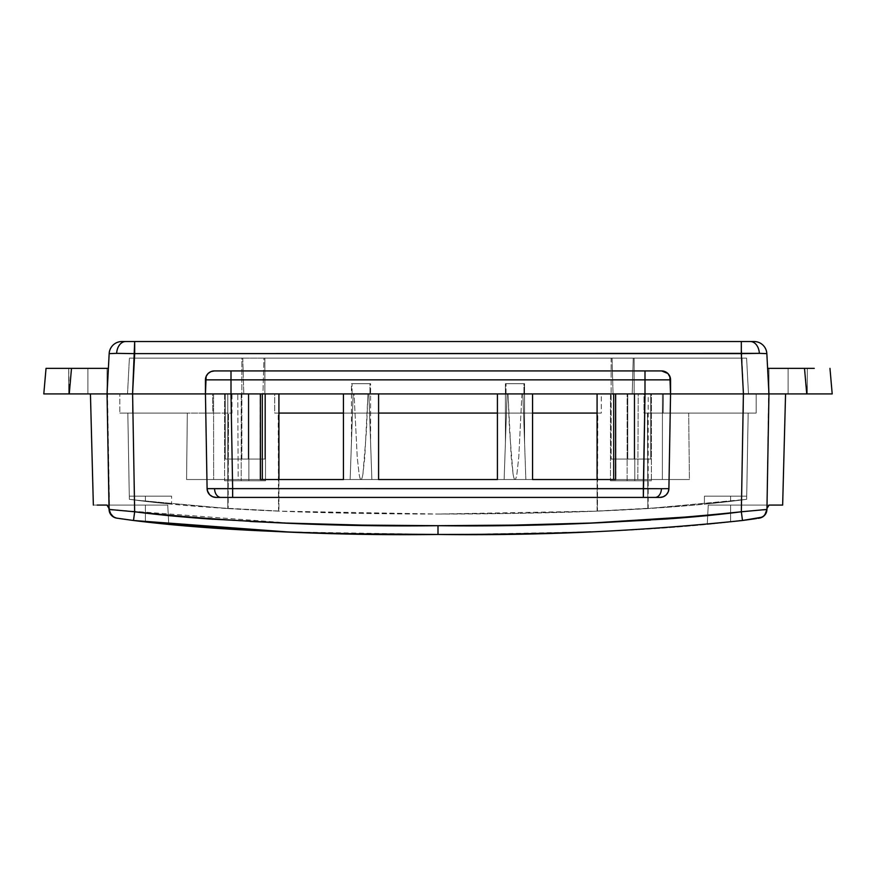 <?xml version="1.0" encoding="UTF-8"?>
<svg xmlns="http://www.w3.org/2000/svg" width="876" height="876" viewBox="0 0 876 876"><rect width="100%" height="100%" fill="white"/><g stroke="black" fill="none" stroke-linecap="round" stroke-linejoin="round"><path stroke-width="0.66" stroke-dasharray="4.38 3.29" d="M506.043 383.699L523.936 383.699L523.936 393.915L506.043 393.915L506.043 383.699L506.043 393.915L523.936 393.915L506.043 393.915L523.936 393.915L523.936 383.699L506.043 383.699M352.064 383.699L369.957 383.699L369.957 393.915L352.064 393.915L352.064 383.699L352.064 393.915L369.957 393.915L352.064 393.915L369.957 393.915L369.957 383.699L352.064 383.699M634.136 459.079L634.136 358.142L611.141 358.142L611.141 459.079L634.136 459.079L611.141 459.079L611.141 358.142L741.501 358.142L743.374 393.915L632.22 393.915L633.228 358.142L746.604 358.142L129.396 358.142L242.772 358.142L241.864 358.142L241.864 459.079L264.859 459.079L264.859 358.142L241.864 358.142L612.05 358.142L613.058 393.915L262.942 393.915L263.95 358.142L612.05 358.142L611.141 358.142L612.05 358.142L613.058 393.915L127.524 393.915L748.476 393.915L613.058 393.915L632.22 393.915L633.228 358.142L634.136 358.142L634.136 459.079L611.141 459.079L634.136 459.079M650.748 459.079L650.748 393.915L627.753 393.915L627.753 459.079L650.748 459.079L627.753 459.079L650.748 459.079L627.753 459.079L627.753 393.915L650.748 393.915L627.753 393.915L650.748 393.915L650.748 459.079M248.247 459.079L248.247 393.915L225.252 393.915L225.252 459.079L248.247 459.079L225.252 459.079L248.247 459.079L225.252 459.079L225.252 393.915L248.247 393.915L225.252 393.915L248.247 393.915L248.247 459.079M121.917 341.53L125.662 341.53A12.779 9.034 -90 0 0 116.65 353.356L109.161 353.63A12.779 12.779 0 0 1 121.917 341.53L121.917 341.53A12.779 12.779 0 0 0 109.161 353.63L107.047 393.915L832.2 393.915L829.966 368.358L832.2 393.915M109.303 353.565L741.315 353.63L741.315 341.53L750.338 341.53A12.779 9.034 -90 0 1 759.35 353.356L741.315 353.63L743.428 393.915L132.572 393.915L134.685 341.53L754.083 341.53A12.779 12.779 0 0 1 766.839 353.63A12.779 12.779 0 0 0 754.083 341.53L750.338 341.53A12.779 9.034 90 0 1 759.35 353.356L766.839 353.63L768.953 393.915L807.278 393.915L768.953 393.915L766.839 353.63L759.35 353.356L134.685 353.63L132.572 393.915L122.651 393.915M753.349 393.915L663.406 393.915L663.143 413.078L743.395 413.078L743.395 393.915L741.501 358.142L746.604 358.142L748.476 393.915L743.374 393.915L748.476 393.915L746.604 358.142L748.476 393.915L746.604 358.142L741.501 358.142L743.374 393.915L132.605 393.915L232.02 393.915L227.804 393.915L227.804 508.529L227.804 393.915L278.918 393.915L227.804 393.915L232.02 393.915L232.02 413.078L130.119 413.078L132.605 413.078L132.605 393.915L127.524 393.915L129.396 358.142L134.499 358.142L132.626 393.915L134.499 358.142L129.396 358.142L127.524 393.915L129.396 358.142L127.524 393.915L132.626 393.915L134.499 358.142L242.772 358.142L243.78 393.915L132.626 393.915L743.374 393.915L741.501 358.142L134.499 358.142L132.626 393.915L69.259 393.915L71.493 368.358L46.034 368.358L43.8 393.915L107.047 393.915L68.722 393.915L107.047 393.915L109.161 353.63M122.169 341.53L741.315 341.53L743.428 393.915L753.24 393.915M205.444 393.915L207.097 488.633L205.444 393.915M214.39 370.92L661.621 370.92L214.39 370.92M670.556 379.845L670.556 393.915L670.271 377.611M807.278 393.915L788.115 393.915L788.115 368.358L807.278 368.358L807.278 393.915L807.278 368.358L807.278 393.915L807.278 368.358L788.115 368.358L788.115 393.915L788.115 368.358L768.953 368.358L768.953 393.915L768.953 368.358L791.86 368.358L768.953 368.358L768.953 393.915L807.278 393.915L804.507 368.358L767.606 368.358L804.507 368.358L806.741 393.915L768.953 393.915L767.606 368.358L768.953 393.915L753.174 393.915M116.65 353.356A12.779 9.034 90 0 1 125.662 341.53L134.685 341.53L134.685 353.63L116.65 353.356M43.8 393.915L46.034 368.358L108.394 368.358L107.047 393.915L108.394 368.358L71.493 368.358L69.259 393.915L68.722 368.358L107.047 368.358L87.885 368.358L107.047 368.358L107.047 393.915L107.047 368.358L107.047 393.915L87.885 393.915L87.885 368.358L87.885 393.915L68.722 393.915L68.722 368.358L68.722 393.915L87.885 393.915L87.885 368.358L68.722 368.358L68.722 393.915M804.507 368.358L814.264 368.358M109.609 512.351L107.047 368.358L87.885 368.358L87.885 393.915L107.047 393.915L109.062 509.438A8.946 8.946 0 0 0 116.661 518.121L111.274 515.165L109.062 509.438L111.274 515.165L109.741 512.69M768.953 393.915L766.938 509.438L768.953 368.358L788.115 368.358L788.115 393.915L768.953 393.915L766.938 509.438L764.726 515.165L759.339 518.121A8.946 8.946 0 0 0 766.938 509.438L764.726 515.165L759.339 518.121L764.726 515.165L766.938 509.438L768.953 393.915L766.938 509.438L769.095 505.08L782.651 505.08L785.564 393.915L782.651 505.08L769.095 505.08L766.949 508.31L768.953 393.915L785.564 393.915L767.004 393.915M645.01 393.915L670.556 393.915L668.903 488.633L670.556 393.915M264.859 459.079L241.864 459.079L241.864 358.142L242.772 358.142L243.78 393.915L262.942 393.915L263.95 358.142L264.859 358.142L264.859 459.079L241.864 459.079L264.859 459.079M207.174 374.567L206.364 375.903M205.729 377.611L205.444 379.855M212.156 371.194L208.061 373.537M369.957 383.699L352.754 383.699L369.957 383.699M523.936 383.699L506.722 383.699L523.936 383.699M651.394 393.915L627.117 393.915L627.117 480.804L651.394 480.804L627.117 480.804L627.117 393.915L651.394 393.915L651.394 480.804L651.394 393.915L597.082 393.915L601.297 393.915L601.297 413.078L597.815 413.078L597.082 511.124L648.196 508.529L648.196 393.915L643.98 393.915L743.395 393.915L638.232 393.915L637.816 479.533L613.693 479.533L689.423 479.533L186.577 479.533L187.322 413.078L127.83 413.078L228.526 413.078L227.804 508.529L278.918 511.124L278.918 479.533L278.918 511.124L227.804 508.529L134.466 499.999L132.944 413.078L134.466 499.999C156.3 502.879 181.518 505.332 210.109 507.357L285.981 511.409L361.985 513.445L438 514.026L358.251 513.38L278.546 511.113L278.185 413.078L601.297 413.078L597.082 413.078L597.815 413.078L597.454 511.113L517.749 513.38L438 514.026L514.015 513.445L590.008 511.409L665.902 507.357C694.493 505.332 719.7 502.879 741.534 499.999L743.056 413.078L688.678 413.078L689.423 479.533L186.577 479.533L262.242 479.533L260.172 479.533L260.391 393.915L119.826 393.915L232.02 393.915L232.02 413.078L228.526 413.078L228.176 508.551L134.466 499.999C177.675 505.496 228.187 509.295 285.981 511.409C329.759 513.259 399.741 514.168 438 514.026L278.546 511.113L278.185 413.078L278.918 413.078L274.703 413.078L274.703 393.915L601.297 393.915L601.297 413.078L274.703 413.078L274.703 393.915L651.394 393.915L613.693 393.915L638.232 393.915L637.816 479.533L662.365 479.533L662.442 393.915L663.406 393.915L663.143 413.078L748.17 413.078L746.659 499.309L704.424 504.182L704.424 496.144L730.617 496.144L730.617 501.368L704.424 504.182L704.424 496.144L730.617 496.144L730.617 501.368L746.659 499.309L648.196 508.529L597.082 511.124L597.082 479.533L597.454 511.113L438 514.026C476.259 514.168 546.23 513.259 590.008 511.409C647.813 509.295 698.325 505.496 741.534 499.999L704.424 504.182L746.659 499.309L748.17 413.078L643.98 413.078L756.174 413.078L663.143 413.078L688.678 413.078L689.423 479.533L662.365 479.533L662.442 393.915M248.883 480.804L224.606 480.804L224.606 393.915L248.883 393.915L248.883 480.804L248.883 393.915L224.606 393.915L248.883 393.915L224.606 393.915L224.606 480.804L248.883 480.804M265.494 480.804L241.218 480.804L241.218 393.915L265.494 393.915L265.494 480.804L265.494 393.915L241.218 393.915L265.494 393.915L241.218 393.915L241.218 480.804L265.494 480.804M634.782 480.804L610.506 480.804L610.506 393.915L634.782 393.915L634.782 480.804L634.782 393.915L610.506 393.915L634.782 393.915L610.506 393.915L610.506 480.804L634.782 480.804M353.137 393.915L368.884 393.915L370.592 442.938L370.592 383.699L351.429 383.699L351.429 442.938L353.137 393.915L343.447 393.915L354.057 393.915L353.137 393.915L350.148 479.533L361.011 479.533C361.668 479.533 362.303 477.65 362.949 473.894L366.496 430.193L367.964 393.915L353.137 393.915L354.057 393.915L357.233 457.217L359.083 473.894C359.718 477.65 360.365 479.533 361.011 479.533L343.447 479.533L343.447 393.915L343.447 479.533L350.148 479.533L353.137 393.915L350.148 479.533L353.137 393.915L351.429 442.938L351.429 383.699L370.592 383.699L370.592 442.938L368.884 393.915L367.964 393.915L368.884 393.915L371.873 479.533L378.585 479.533L371.873 479.533L368.884 393.915L378.585 393.915L368.884 393.915L371.873 479.533L368.884 393.915L370.592 442.938L368.884 393.915L367.964 393.915L364.799 457.217L362.949 473.894C362.303 477.65 361.657 479.533 361.011 479.533C360.365 479.533 359.718 477.65 359.083 473.894L357.233 457.217L354.057 393.915L353.137 393.915M507.116 393.915L522.862 393.915L524.571 442.938L524.571 383.699L505.408 383.699L505.408 442.938L507.116 393.915L497.415 393.915L508.036 393.915L507.116 393.915L504.127 479.533L514.989 479.533C515.635 479.533 516.282 477.65 516.917 473.894L518.767 457.217L521.943 393.915L507.116 393.915L504.127 479.533L497.415 479.533L497.415 393.915L497.415 479.533L504.127 479.533L507.116 393.915L505.846 430.401L507.116 393.915L508.036 393.915L509.503 430.193L513.051 473.894C513.697 477.65 514.332 479.533 514.989 479.533L525.852 479.533L504.127 479.533L507.116 393.915L505.408 442.938L505.408 383.699L524.571 383.699L524.571 442.938L522.862 393.915L521.943 393.915L522.862 393.915L525.852 479.533L532.553 479.533L525.852 479.533L522.862 393.915L525.852 479.533L522.862 393.915L524.571 442.938L522.862 393.915L532.553 393.915L521.943 393.915L518.767 457.217L516.917 473.894C516.282 477.65 515.635 479.533 514.989 479.533C514.343 479.533 513.697 477.65 513.051 473.894L511.201 457.217L508.036 393.915L507.116 393.915M707.698 515.625L707.239 524.45L759.339 518.121L721.693 522.961L759.339 518.121L730.617 521.954L730.617 505.08L708.257 505.08L707.709 515.57L708.257 505.08L730.617 505.08L730.617 521.954L707.239 524.45L708.257 505.08L730.617 505.08L730.617 521.954L707.239 524.45L707.698 515.625L741.337 511.781L687.55 517.387M130.119 413.078L119.826 413.078L130.119 413.078M117.001 518.176L168.761 524.45L145.383 521.954L145.383 505.08L145.383 521.954L116.661 518.121L158.326 523.399L116.661 518.121L111.274 515.165L116.661 518.121L154.296 522.961L145.383 521.954L145.383 505.08L167.743 505.08L145.383 505.08L167.743 505.08L168.291 515.57L134.663 511.781L132.605 393.915L132.605 413.078L232.02 413.078L132.605 413.078L212.857 413.078L212.594 393.915L132.605 393.915L756.174 393.915L743.395 393.915L741.337 511.781L743.395 393.915L756.174 393.915L743.395 393.915L743.395 413.078L756.174 413.078L756.174 393.915L756.174 413.078L643.98 413.078L643.98 393.915L743.395 393.915L743.395 413.078L743.395 393.915L756.174 393.915L756.174 413.078L756.174 393.915M532.553 413.078L497.415 413.078L532.553 413.078M378.585 413.078L343.447 413.078L378.585 413.078M532.553 393.915L532.553 479.533L532.553 393.915M378.585 393.915L378.585 479.533L378.585 393.915M145.383 501.368L171.576 504.182L129.341 499.309L171.576 504.182L129.341 499.309L145.383 501.368L145.383 496.144L129.287 496.144L129.341 499.309L127.83 413.078L129.341 499.309L127.83 413.078L132.944 413.078L134.466 499.999L129.341 499.309L134.466 499.999L132.944 413.078L127.83 413.078L129.341 499.309L145.383 501.368L145.383 496.144L171.576 496.144L145.383 496.144L145.383 501.368L155.381 502.517L129.341 499.309L129.287 496.144L145.383 496.144L145.383 501.368L129.341 499.309L129.287 496.144L171.576 496.144L129.287 496.144L145.383 496.144L145.383 501.368L145.383 496.144L145.383 501.368L163.878 503.415L145.383 501.368L145.383 496.144L171.576 496.144L129.287 496.144L129.341 499.309L145.383 501.368M730.617 501.368L704.424 504.182L746.659 499.309L746.713 496.144L746.659 499.309L746.713 496.144L746.659 499.309L741.534 499.999L743.056 413.078L748.17 413.078L746.659 499.309L748.17 413.078L743.056 413.078L741.534 499.999L647.824 508.551L647.473 413.078L743.056 413.078L741.534 499.999L746.659 499.309L746.713 496.144L730.617 496.144L730.617 501.368L730.617 496.144L704.424 496.144L704.424 504.182L730.617 501.368L730.617 496.144L746.713 496.144L746.659 499.309L730.617 501.368L730.617 496.144L704.424 496.144L746.713 496.144L730.617 496.144L746.713 496.144L746.659 499.309L730.617 501.368L730.617 496.144L704.424 496.144L704.424 504.182L746.659 499.309L746.713 496.144L730.617 496.144L730.617 501.368M766.511 512L766.938 509.438L741.337 511.781L766.938 509.438A8.946 8.946 0 0 1 759.339 518.121L758.025 518.318M782.651 505.08L781.666 505.08L782.651 505.08L785.564 393.915L782.651 505.08L785.564 393.915L782.651 505.08L708.257 505.08L707.239 524.45L730.617 521.954L730.617 505.08L730.617 521.954L759.339 518.121L742.498 520.497C698.906 525.961 648.229 529.739 590.479 531.841L464.116 534.415M756.448 518.559L742.498 520.497L741.337 511.781L742.498 520.497C698.906 525.961 648.24 529.739 590.49 531.841M108.996 393.915L107.047 393.915L107.058 394.572L107.036 393.915L109.062 509.438L107.058 394.572L109.051 508.31L106.905 505.08L93.349 505.08L90.436 393.915L93.349 505.08L106.905 505.08L109.051 508.31L107.058 394.572L109.489 512M357.726 533.823L285.51 531.841M168.301 515.625L168.761 524.45L119.563 518.559M113.705 517.125L111.274 515.165L113.705 517.125L111.274 515.165L116.661 518.121A8.946 8.946 0 0 1 109.062 509.438L107.047 393.915L90.436 393.915L107.047 393.915L90.436 393.915L107.047 393.915L107.058 394.572L107.047 393.915M613.693 393.915L615.828 393.915L615.609 479.533L615.828 393.915L613.693 393.915M278.918 393.915L274.703 393.915L278.918 393.915M665.749 519.052L650.496 520.07M589.931 523.071L592.285 522.983M518.592 525.031L513.96 525.107M357.408 525.031L400.014 525.556M362.029 525.107L333.745 524.538M288.62 523.169L286.091 523.071M250.109 521.472L212.879 519.238M119.826 393.915L132.605 393.915L132.605 413.078L119.826 413.078L119.826 393.915L119.826 413.078L119.826 393.915L119.826 413.078L132.605 413.078L132.605 393.915L119.826 393.915L132.605 393.915L134.663 511.781L109.062 509.438L293.022 523.333M438 534.47L438 525.688L438 534.47L287.24 531.907M133.502 520.497L134.663 511.781L133.502 520.497L116.661 518.121L154.307 522.961L145.383 521.954L145.383 505.08L93.349 505.08L90.436 393.915L93.349 505.08L90.436 393.915L93.349 505.08L145.383 505.08L145.383 521.954L145.383 505.08L106.905 505.08L145.383 505.08L145.383 521.954L145.383 505.08L167.743 505.08L101.539 505.08L167.743 505.08L106.905 505.08L109.051 508.31L107.058 394.572L109.051 508.31L106.905 505.08L167.743 505.08L168.761 524.45M438 525.688L518.296 525.031M134.663 511.781L116.672 510.237M116.366 510.204L112.61 509.843M109.993 509.569L109.062 509.438L106.905 505.08L109.051 508.31L109.664 512.493L109.062 509.438L111.274 515.165L109.664 512.493M778.819 505.08L730.617 505.08L769.095 505.08L730.617 505.08L730.617 521.954L730.617 505.08L708.257 505.08L769.095 505.08L730.617 505.08L730.617 521.954L759.339 518.121L764.726 515.165L765.744 513.73M762.295 517.125L766.336 512.493L766.949 508.31L766.336 512.493L766.949 508.31L769.095 505.08L774.461 505.08L726.248 505.08L769.095 505.08L766.949 508.31L768.942 394.572L766.949 508.31L769.095 505.08L766.938 509.438L765.963 509.569M763.412 509.843L741.337 511.781M161.885 523.76L154.296 522.961L161.896 523.76M726.248 505.08L708.257 505.08L726.248 505.08M746.713 496.144L704.424 496.144L746.713 496.144M171.576 504.182L155.381 502.517L171.576 504.182L171.576 496.144L171.576 504.182M129.287 496.144L171.072 496.144L129.287 496.144M667.129 493.834L667.939 492.509M668.596 490.834L668.903 488.633M662.168 497.141L666.231 494.852M209.791 494.874L213.832 497.141M207.097 488.633L207.404 490.834M615.609 479.533L613.693 479.533L615.828 479.533L615.828 393.915L615.609 479.533M260.391 393.915L260.172 479.533L262.307 479.533L238.184 479.533L237.768 393.915L262.307 393.915L260.172 393.915L260.172 479.533L260.391 393.915M505.408 383.699L524.571 383.699L505.408 383.699M351.429 383.699L370.592 383.699L351.429 383.699M643.98 393.915L648.196 393.915L647.824 508.551L647.473 413.078L643.98 413.078L643.98 393.915M213.635 479.533L186.577 479.533L187.322 413.078L212.857 413.078L212.594 393.915L213.558 393.915L213.635 479.533L238.184 479.533L237.768 393.915L213.558 393.915L213.635 479.533M610.506 480.804L634.553 480.804L610.506 480.804M241.218 480.804L265.264 480.804L241.218 480.804M224.606 480.804L248.653 480.804L224.606 480.804M627.117 480.804L651.394 480.804L627.117 480.804"/><path stroke-width="1.31" d="M121.917 341.53A12.779 12.779 0 0 0 109.161 353.63A12.779 12.779 0 0 1 121.917 341.53L125.662 341.53A12.779 9.034 -90 0 0 116.65 353.356L109.161 353.63L107.047 393.915L132.572 393.915L107.047 393.915L109.161 353.63L116.65 353.356L134.685 353.63L132.572 393.915L205.444 393.915L206.123 376.439L208.061 373.537L210.963 371.599L214.39 370.92L661.61 370.92L665.037 371.599L667.939 373.537L669.877 376.439L670.556 393.915L132.572 393.915L134.685 341.53L741.315 341.53L741.315 353.63L741.315 341.53L750.338 341.53A12.779 9.034 -90 0 1 759.35 353.356L134.685 353.63L741.315 353.63L743.428 393.915L670.556 393.915L768.953 393.915L743.428 393.915L741.315 353.63L759.35 353.356L766.839 353.63L768.953 393.915L832.2 393.915L829.966 368.358L832.2 393.915L768.953 393.915L766.839 353.63A12.779 12.779 0 0 0 754.083 341.53L750.338 341.53A12.779 9.034 90 0 1 759.35 353.356L766.839 353.63A12.779 12.779 0 0 0 754.083 341.53L125.662 341.53A12.779 9.034 90 0 0 116.65 353.356L134.685 353.63L134.685 341.53L122.169 341.53M122.826 393.915L107.047 393.915L109.062 509.438A8.946 8.946 0 0 0 116.661 518.121L116.661 518.121A8.946 8.946 0 0 1 109.062 509.438L107.047 393.915L43.8 393.915L46.034 368.358L71.493 368.358L69.259 393.915L108.996 393.915M767.004 393.915L753.174 393.915M127.524 393.915L129.473 393.915L127.524 393.915M748.476 393.915L746.987 393.915L748.476 393.915M108.394 368.358L71.493 368.358L108.394 368.358M806.741 393.915L804.507 368.358L767.606 368.358L804.507 368.358L806.741 393.915L832.2 393.915M814.264 368.358L804.507 368.358M45.738 393.915L51.246 393.915L45.738 393.915M59.502 393.915L69.259 393.915L59.502 393.915M69.259 393.915L71.493 368.358L46.034 368.358L43.8 393.915M644.999 393.915L644.999 379.855L231.001 379.855L231.001 393.915L670.556 393.915L670.556 379.855L644.999 379.855L644.999 393.915L615.609 393.915L645.01 393.915L643.356 497.415L655.095 497.415A8.946 6.329 -90 0 0 661.424 488.699L643.356 488.633L645.01 393.915L743.395 393.915L670.556 393.915L668.903 488.633L668.18 492.005L666.231 494.852L663.351 496.747L659.967 497.415L662.168 497.141M213.832 497.141L216.033 497.415L212.649 496.747L209.769 494.852L207.82 492.005L207.097 488.633A8.946 8.946 0 0 0 216.033 497.415L220.905 497.415A8.946 6.329 -90 0 1 214.576 488.699L207.097 488.633L205.444 393.915L132.605 393.915L231.001 393.915L231.001 379.855L205.444 379.855L205.444 393.915L260.391 393.915L230.99 393.915L232.644 488.633L661.424 488.699L668.903 488.633L670.556 393.915M205.444 379.855L231.001 379.855L231.001 370.92L214.39 370.92A8.946 8.946 0 0 0 205.444 379.855A8.946 8.946 0 0 1 214.39 370.92L212.156 371.194M208.061 373.537L207.174 374.567M206.364 375.903L205.729 377.611M644.999 370.92L231.001 370.92L231.001 379.855L644.999 379.855L644.999 370.92L644.999 379.855L670.556 379.855A8.946 8.946 0 0 0 661.61 370.92L644.999 370.92M670.271 377.611L667.939 373.537L661.61 370.92A8.946 8.946 0 0 1 670.556 379.855M278.918 479.533L278.918 393.915L278.918 479.533M597.082 393.915L597.082 479.533L597.082 393.915M613.693 479.533L613.693 393.915L613.693 479.533M707.698 515.625L592.285 522.983M597.082 413.078L532.553 413.078L597.082 413.078M497.415 413.078L378.585 413.078L497.415 413.078M343.447 413.078L278.918 413.078L343.447 413.078M343.447 393.915L378.585 393.915L343.447 393.915L343.447 479.533L260.391 479.533L260.391 393.915L260.391 479.533L343.447 479.533L343.447 393.915M497.415 393.915L532.553 393.915L497.415 393.915L497.415 479.533L378.585 479.533L378.585 393.915L378.585 479.533L497.415 479.533L497.415 393.915M532.553 479.533L532.553 393.915L532.553 479.533L615.609 479.533L532.553 479.533M109.489 512L111.274 515.165L109.062 509.438L134.663 511.781L132.605 393.915L134.663 511.781C156.585 514.628 181.781 517.059 210.251 519.052L286.091 523.071L362.04 525.107L438 525.688L513.971 525.107L589.909 523.071L665.738 519.052C694.219 517.059 719.415 514.628 741.337 511.781L766.938 509.438L768.953 393.915L766.938 509.438A8.946 8.946 0 0 1 759.339 518.121L758.025 518.318M590.501 531.841L590.479 531.841C546.514 533.703 476.336 534.612 438 534.47L357.726 533.823M464.116 534.415L438 534.47L438 525.688C336.559 526.98 235.447 522.348 134.663 511.781L133.502 520.497C177.094 525.961 227.771 529.739 285.521 531.841C329.496 533.703 399.675 534.612 438 534.47C539.835 535.773 641.331 531.108 742.498 520.497L756.437 518.559M119.563 518.559L133.502 520.497L134.663 511.781M285.51 531.841L168.761 524.45M90.436 393.915L95.298 393.915L90.436 393.915L93.349 505.08L90.436 393.915L95.298 393.915L90.436 393.915M762.295 517.125L764.726 515.165L766.938 509.438A8.946 8.946 0 0 1 759.339 518.121L762.295 517.125L742.498 520.497L741.337 511.781L743.395 393.915L741.337 511.781L742.498 520.497C641.32 531.108 539.824 535.773 438 534.47C336.176 535.773 234.68 531.108 133.502 520.497L287.24 531.907M687.55 517.387L665.749 519.052M650.496 520.07L589.931 523.071M518.296 525.031L557.651 524.144M557.322 524.144L518.592 525.031M513.96 525.107L438 525.688L438 534.47M400.014 525.556L362.029 525.107M333.745 524.538L288.62 523.169M286.091 523.071L250.109 521.472M212.879 519.238L168.301 515.625M756.174 393.915L785.564 393.915L782.651 505.08L778.819 505.08L782.651 505.08L785.564 393.915L768.953 393.915L768.942 394.572L768.953 393.915M107.047 393.915L95.298 393.915L107.047 393.915L107.058 394.572L107.047 393.915L119.826 393.915M293.022 523.333L357.408 525.031M109.664 512.493L113.705 517.125L116.661 518.121L133.502 520.497M112.61 509.843L109.993 509.569M765.744 513.73L766.511 512M765.963 509.569L763.412 509.843M741.337 511.781C640.553 522.348 539.441 526.98 438 525.688M97.181 505.08L106.905 505.08L109.051 508.31L106.905 505.08L97.181 505.08M778.819 505.08L769.095 505.08L766.949 508.31L769.095 505.08L782.651 505.08M116.661 518.121L113.705 517.125M207.097 488.633L232.644 488.633L230.99 393.915L205.444 393.915L207.097 488.633A8.946 8.946 0 0 0 216.033 497.415L659.967 497.415A8.946 8.946 0 0 0 668.903 488.633A8.946 8.946 0 0 1 659.967 497.415L655.095 497.415A8.946 6.329 90 0 0 661.424 488.699L668.903 488.633M615.609 393.915L615.609 479.533L615.609 393.915M666.231 494.852L667.129 493.834M667.939 492.509L668.596 490.834M232.644 497.415L643.356 497.415L643.356 488.633L232.644 488.633L232.644 497.415L232.644 488.633L214.576 488.699A8.946 6.329 90 0 0 220.905 497.415L232.644 497.415M207.404 490.834L209.791 494.874M662.442 393.915L650.956 393.915M262.307 393.915L262.307 479.533"/></g></svg>
